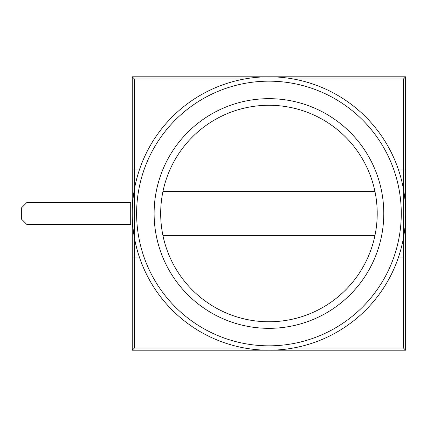 <?xml version="1.0" encoding="UTF-8"?>
<svg xmlns="http://www.w3.org/2000/svg" width="427" height="427" viewBox="0 0 427 427"><rect width="100%" height="100%" fill="white"/><g stroke="black" fill="none" stroke-linecap="round" stroke-linejoin="round"><path stroke-width="0.32" stroke-dasharray="2.13 1.6" d="M405.65 76.796L403.462 78.984L405.65 76.796L132.242 76.796L132.242 350.204L405.65 350.204L405.65 76.796L132.242 76.796L134.43 78.984L134.43 257.246L139.432 257.246A136.704 136.704 0 0 0 244.591 348.016L293.301 348.016A136.704 136.704 0 0 0 398.46 257.246L403.462 257.246L403.462 169.754L398.46 169.754A136.704 136.704 0 0 0 293.301 78.984L244.591 78.984A136.704 136.704 0 0 0 139.432 169.754L132.242 169.754L132.242 257.246L139.432 257.246A136.704 136.704 0 0 0 398.46 257.246L405.65 257.246L405.65 169.754L398.46 169.754A136.704 136.704 0 0 0 139.432 169.754L132.242 169.754L132.242 257.246L134.43 257.246L134.43 348.016L132.242 350.204L405.65 350.204L405.65 76.796L132.242 76.796L134.43 78.984L134.43 348.016L403.462 348.016L405.65 350.204L405.65 76.796L403.462 78.984L293.301 78.984A136.704 136.704 0 0 0 134.43 189.145L134.43 237.855A136.704 136.704 0 0 0 403.462 237.855L403.462 189.145A136.704 136.704 0 0 0 293.301 78.984L134.43 78.984L134.43 348.016L403.462 348.016L403.462 257.246L405.65 257.246L405.65 169.754L403.462 169.754L403.462 78.984L134.43 78.984L132.242 76.796L132.242 350.204L405.65 350.204L403.462 348.016L403.462 78.984L134.43 78.984M132.242 76.796L132.242 350.204L134.43 348.016L403.462 348.016L403.462 78.984M405.65 350.204L403.462 348.016M132.242 350.204L134.43 348.016M403.462 237.855A136.704 136.704 0 0 0 403.462 189.145M293.301 78.984A136.704 136.704 0 0 0 244.591 78.984M134.43 189.145A136.704 136.704 0 0 0 134.43 237.855M244.591 348.016A136.704 136.704 0 0 0 293.301 348.016M154.115 213.5A114.831 114.831 0 0 0 326.361 312.948A114.831 114.831 0 0 0 326.361 114.052A114.831 114.831 0 0 0 154.115 213.5M160.68 213.5A108.271 108.271 0 0 0 323.079 307.264A108.271 108.271 0 0 0 323.079 119.736A108.271 108.271 0 0 0 160.68 213.5M374.981 191.627L162.911 191.627M162.911 235.373L374.981 235.373M21.35 218.966L21.35 208.034L21.35 218.966L26.816 224.437L130.71 224.437L130.71 202.563L26.816 202.563L21.35 208.034L26.816 202.563L21.35 208.034L21.35 218.966L26.816 224.437L130.71 224.437L130.71 202.563L26.816 202.563L130.71 202.563L130.71 224.437L26.816 224.437L21.35 218.966"/><path stroke-width="0.64" d="M405.65 350.204L405.65 76.796L132.242 76.796L132.242 350.204L405.65 350.204L403.462 348.016L403.462 237.855M405.65 76.796L403.462 78.984L293.301 78.984M132.242 76.796L134.43 78.984L134.43 189.145M134.43 237.855L134.43 348.016L132.242 350.204M132.242 213.5A136.704 136.704 0 0 0 337.298 331.891A136.704 136.704 0 0 0 337.298 95.109A136.704 136.704 0 0 0 132.242 213.5A136.704 136.704 0 0 0 337.298 331.891A136.704 136.704 0 0 0 337.298 95.109A136.704 136.704 0 0 0 132.242 213.5M154.115 213.5A114.831 114.831 0 0 0 326.361 312.948A114.831 114.831 0 0 0 326.361 114.052A114.831 114.831 0 0 0 154.115 213.5M160.68 213.5A108.271 108.271 0 0 1 374.981 191.627A108.271 108.271 0 0 1 268.946 321.771A108.271 108.271 0 0 1 160.68 213.5M374.981 191.627L162.911 191.627M162.911 235.373L374.981 235.373M21.35 208.034L21.35 218.966L26.816 224.437L130.71 224.437L130.71 202.563L26.816 202.563L21.35 208.034M403.462 189.145L403.462 78.984M244.591 78.984L134.43 78.984M293.301 348.016L403.462 348.016M134.43 348.016L244.591 348.016M136.619 213.5A132.327 132.327 0 0 0 335.11 328.101A132.327 132.327 0 0 0 335.11 98.899A132.327 132.327 0 0 0 136.619 213.5"/></g></svg>
